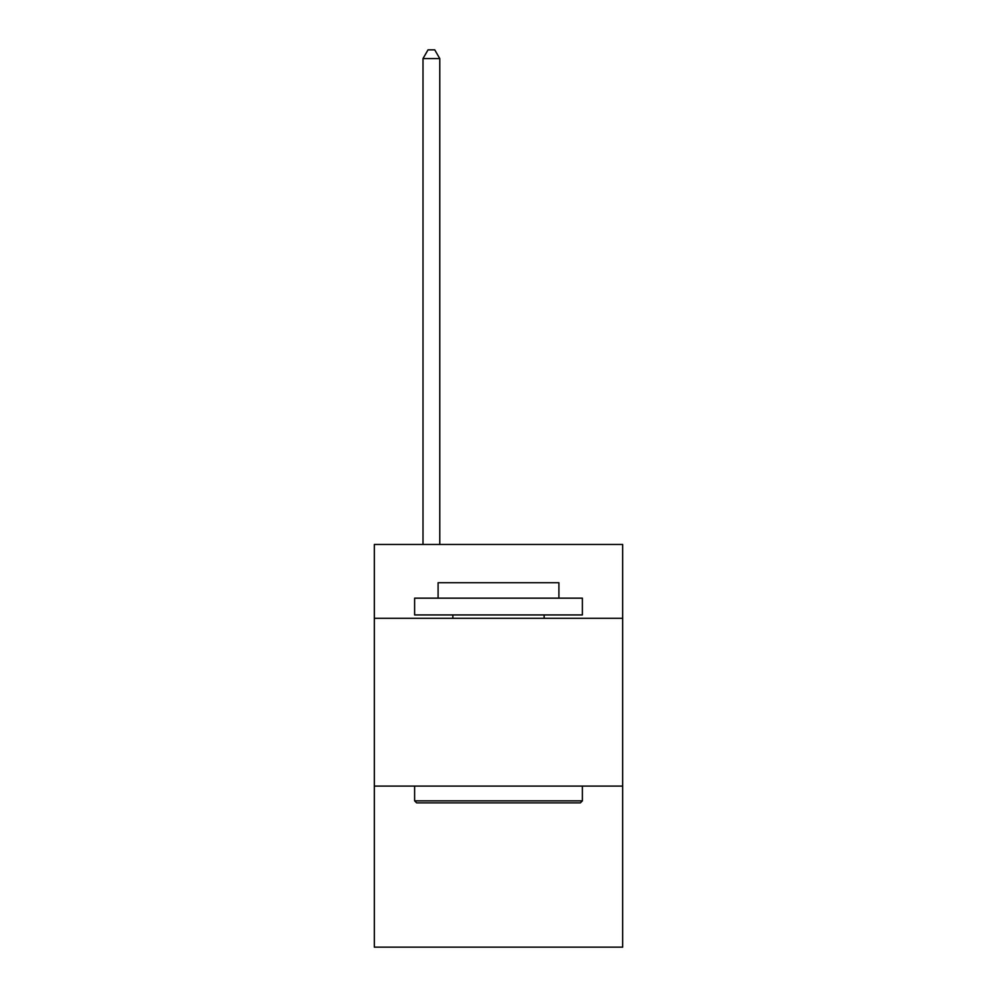 <?xml version="1.0" encoding="UTF-8"?>
<svg xmlns="http://www.w3.org/2000/svg" width="997" height="997" viewBox="0 0 997 997"><rect width="100%" height="100%" fill="white"/><g stroke="black" fill="none" stroke-linecap="round" stroke-linejoin="round"><path stroke-width="1.5" d="M622.664 618.302L622.664 544.474L374.336 544.474L374.336 618.302L622.664 618.302L622.664 947.15L374.336 947.15L374.336 618.302M622.664 786.085L374.336 786.085M416.621 802.859L414.615 800.84L582.385 800.84L580.379 802.859L416.621 802.859M582.385 598.163L582.385 614.937L414.615 614.937L414.615 598.163L582.385 598.163M438.094 598.163L438.094 582.722L558.906 582.722L558.906 598.163M582.385 786.085L582.385 800.84M414.615 786.085L414.615 800.84M544.138 614.937L544.138 618.302M452.862 614.937L452.862 618.302M439.777 544.474L439.777 58.574L423.002 58.574L423.002 544.474M423.002 58.574L428.037 49.85L434.742 49.85L439.777 58.574"/></g></svg>
